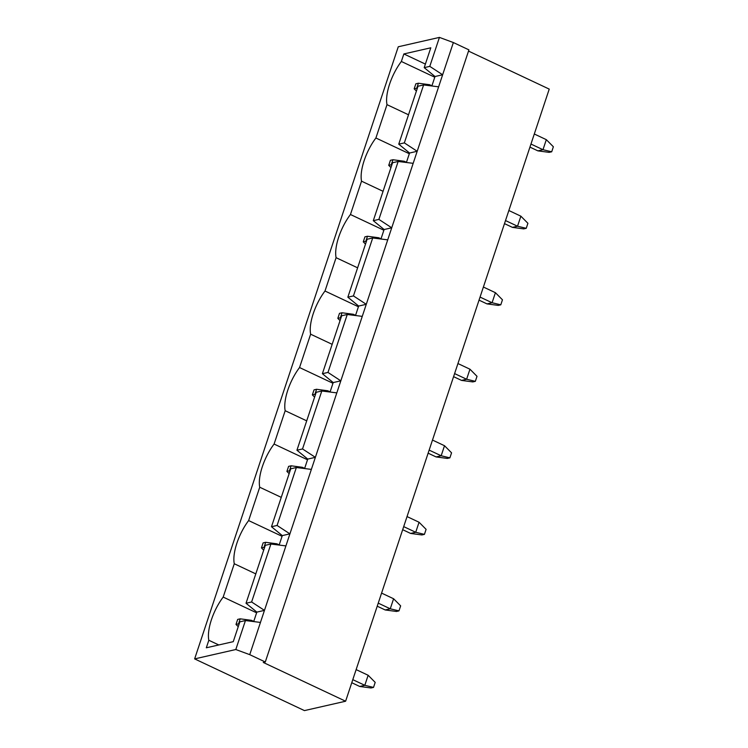 <?xml version="1.0" encoding="UTF-8"?>
<svg xmlns="http://www.w3.org/2000/svg" width="748" height="748" viewBox="0 0 748 748"><rect width="100%" height="100%" fill="white"/><g stroke="black" fill="none" stroke-linecap="round" stroke-linejoin="round"><path stroke-width="1.12" d="M352.794 679.652L364.809 685.308L373.523 687.403L370.98 687.973L359.723 686.468L364.809 685.308L368.147 675.266L356.132 669.61M351.766 682.718L359.723 686.468M240.22 618.83L237.677 619.409L236.003 624.43L238.547 623.851L240.22 618.83L251.478 620.335L253.75 621.41M236.003 624.43L238.238 626.674M251.478 620.335L251.169 621.27M373.523 687.403L375.197 682.382L368.147 675.266M238.547 623.851L239.061 624.197M530.968 144.046L542.983 149.703L551.697 151.788L549.154 152.368L537.896 150.862L542.983 149.703L546.321 139.661L534.306 134.004M529.939 147.113L537.896 150.862M418.394 83.224L415.851 83.804L414.177 88.825L416.72 88.245L418.394 83.224L429.651 84.73L431.923 85.796M414.177 88.825L416.412 91.069M429.651 84.73L429.343 85.665M551.697 151.788L553.37 146.767L546.321 139.661M416.72 88.245L417.234 88.591M378.245 603.14L390.26 608.797L398.974 610.882L396.44 611.462L385.183 609.957L390.26 608.797L393.598 598.755L381.583 593.099M377.226 606.207L385.183 609.957M265.671 542.309L263.128 542.889L261.463 547.91L264.007 547.33L265.671 542.309L276.928 543.824L279.2 544.89M261.463 547.91L263.689 550.163M276.928 543.824L276.62 544.75M398.974 610.882L400.648 605.861L393.598 598.755M264.007 547.33L264.512 547.686M403.696 526.62L415.72 532.277L424.434 534.371L421.891 534.951L410.633 533.436L415.72 532.277L419.058 522.235L407.034 516.578M402.676 529.696L410.633 533.436M291.122 465.798L288.588 466.378L286.914 471.399L289.457 470.819L291.122 465.798L302.379 467.304L304.66 468.379M286.914 471.399L289.139 473.643M302.379 467.304L302.07 468.239M424.434 534.371L426.098 529.35L419.058 522.235M289.457 470.819L289.972 471.165M429.146 450.109L441.17 455.766L449.885 457.851L447.341 458.431L436.084 456.925L441.17 455.766L444.508 445.724L432.494 440.067M428.127 453.176L436.084 456.925M316.582 389.278L314.038 389.858L312.365 394.879L314.908 394.299L316.582 389.278L327.839 390.793L330.111 391.859M312.365 394.879L314.599 397.132M327.839 390.793L327.531 391.718M449.885 457.851L451.558 452.83L444.508 445.724M314.908 394.299L315.422 394.654M454.606 373.589L466.621 379.245L475.335 381.34L472.792 381.919L461.535 380.405L466.621 379.245L469.959 369.203L457.944 363.547M453.587 376.665L461.535 380.405M342.032 312.767L339.489 313.347L337.825 318.368L340.359 317.788L342.032 312.767L353.29 314.272L355.562 315.347M337.825 318.368L340.05 320.611M353.29 314.272L352.981 315.207M475.335 381.34L477.009 376.319L469.959 369.203M340.359 317.788L340.873 318.134M480.057 297.078L492.072 302.734L500.786 304.819L498.252 305.399L486.995 303.894L492.072 302.734L495.419 292.692L483.395 287.036M479.038 300.144L486.995 303.894M367.483 236.256L364.94 236.826L363.276 241.847L365.819 241.277L367.483 236.256L378.74 237.761L381.013 238.827M363.276 241.847L365.501 244.1M378.74 237.761L378.432 238.687M500.786 304.819L502.46 299.798L495.419 292.692M365.819 241.277L366.333 241.623M505.508 220.557L517.532 226.223L526.246 228.308L523.703 228.888L512.445 227.373L517.532 226.223L520.87 216.181L508.855 210.515M504.489 223.633L512.445 227.373M392.943 159.735L390.4 160.315L388.726 165.336L391.269 164.756L392.943 159.735L404.201 161.241L406.473 162.316M388.726 165.336L390.961 167.589M404.201 161.241L403.883 162.176M526.246 228.308L527.91 223.287L520.87 216.181M391.269 164.756L391.784 165.102M373.299 220.669L392.569 162.737L398.16 161.465L378.89 219.398L373.299 220.669L384.107 229.533L380.956 239.005M398.16 161.465L413.176 163.335L417.188 151.283L404.341 142.887L398.749 144.158L409.558 153.022L406.407 162.494M409.558 153.022L417.188 151.283L442.638 74.772L429.791 66.366L424.2 67.647L435.018 76.511L431.867 85.973M413.176 163.335L391.728 227.803L378.89 219.398M265.288 661.989L249.739 654.659L235.807 649.526L194.63 658.895L304.445 710.6L345.613 701.222L263.259 662.447L265.288 661.989L468.921 49.864L453.363 42.543L442.638 74.772L435.018 76.511M387.726 239.856L366.277 304.314L358.657 306.054L347.848 297.19L367.118 239.248L372.71 237.976L387.726 239.856L391.728 227.803L384.107 229.533M330.055 392.036L333.197 382.565L322.388 373.701L341.668 315.768L347.259 314.487L362.266 316.367L366.277 304.314L353.439 295.918L372.71 237.976M362.266 316.367L340.826 380.835L327.979 372.429L322.388 373.701M304.595 468.557L307.746 459.085L296.937 450.221L316.208 392.279L321.799 391.008L336.815 392.878L340.826 380.835L333.197 382.565M336.815 392.878L315.376 457.346L302.529 448.95L296.937 450.221M279.144 545.068L282.295 535.596L271.487 526.732L290.757 468.8L296.348 467.519L311.364 469.398L315.376 457.346L307.746 459.085M311.364 469.398L289.915 533.866L277.078 525.461L296.348 467.519M253.694 621.579L256.844 612.116L246.027 603.253L265.306 545.311L270.898 544.039L285.914 545.909L289.915 533.866L282.295 535.596M285.914 545.909L264.465 610.377L251.618 601.981L246.027 603.253M218.781 644.954L208.823 640.26L206.317 647.796L233.254 641.662L239.856 621.831L245.447 620.55L260.454 622.43L264.465 610.377L256.844 612.116M260.454 622.43L249.739 654.659M398.749 144.158L418.02 86.216L423.611 84.945L404.341 142.887M423.611 84.945L438.627 86.824M347.848 297.19L353.439 295.918M453.363 42.543L439.431 37.4L398.263 46.778L194.63 658.895M245.447 620.55L235.807 649.526M208.823 640.26A33.164 12.959 115.2 0 1 223.185 597.082L234.274 563.749A33.164 12.959 115.2 0 1 248.635 520.571L259.724 487.229A33.164 12.959 115.2 0 1 274.086 444.05L285.175 410.717A33.164 12.959 115.2 0 1 299.546 367.539L310.635 334.197A33.164 12.959 115.2 0 1 324.997 291.019L336.086 257.686A33.164 12.959 115.2 0 1 350.447 214.508L361.536 181.175A33.164 12.959 115.2 0 1 375.898 137.997L386.997 104.655A33.164 12.959 115.2 0 1 401.358 61.476L403.864 53.95L430.801 47.807L424.2 67.647M439.431 37.4L429.791 66.366M358.657 306.054L355.506 315.525M256.611 612.818L223.185 597.082M255.797 573.884L234.274 563.749M282.061 536.307L248.635 520.571M281.257 497.364L259.724 487.229M307.512 459.786L274.086 444.05M306.708 420.853L285.175 410.717M332.963 383.275L299.546 367.539M332.159 344.332L310.635 334.197M358.423 306.764L324.997 291.019M357.609 267.821L336.086 257.686M383.874 230.244L350.447 214.508M383.07 191.31L361.536 181.175M408.52 114.79L386.997 104.655M409.324 153.733L375.898 137.997M434.775 77.212L401.358 61.476M425.388 64.085L403.864 53.95M345.613 701.222L549.238 89.106L468.51 51.088M270.898 544.039L251.618 601.981M271.487 526.732L277.078 525.461M321.799 391.008L302.529 448.95M347.259 314.487L327.979 372.429"/></g></svg>
